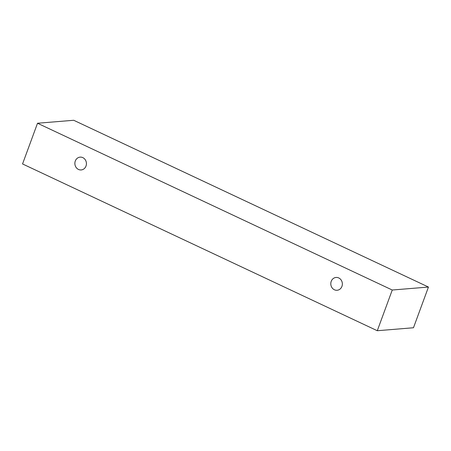 <?xml version="1.0" encoding="UTF-8"?>
<svg xmlns="http://www.w3.org/2000/svg" width="451" height="451" viewBox="0 0 451 451"><rect width="100%" height="100%" fill="white"/><g stroke="black" fill="none" stroke-linecap="round" stroke-linejoin="round"><path stroke-width="0.68" d="M78.474 169.446A6.427 5.778 85.3 0 1 75.289 161.018A6.427 5.778 85.3 0 1 80.12 157.134A6.427 5.778 85.3 0 1 86.406 163.065A6.427 5.778 85.3 0 1 81.169 169.942A6.427 5.778 85.3 0 1 78.474 169.446M331.22 281.345A6.427 5.778 85.3 0 1 336.051 277.455A6.427 5.778 85.3 0 1 342.337 283.391A6.427 5.778 85.3 0 1 337.106 290.269A6.427 5.778 85.3 0 1 334.405 289.773A6.427 5.778 85.3 0 1 331.22 281.345M37.523 123.247L392.257 290.021L377.284 330.724L22.55 163.95L37.523 123.247L73.716 120.276L428.45 287.05L413.477 327.753L377.284 330.724M428.45 287.05L392.257 290.021"/></g></svg>
